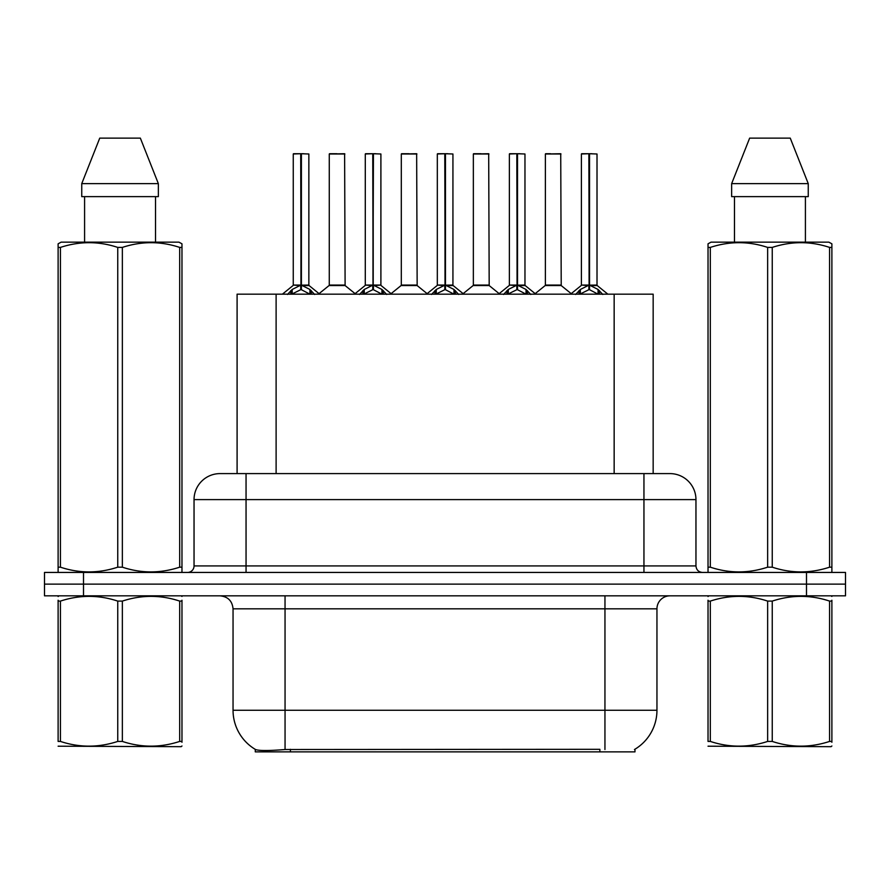 <?xml version="1.0" encoding="UTF-8"?>
<svg xmlns="http://www.w3.org/2000/svg" width="890" height="890" viewBox="0 0 890 890"><rect width="100%" height="100%" fill="white"/><g stroke="black" fill="none" stroke-linecap="round" stroke-linejoin="round"><path stroke-width="1.33" d="M237.096 473.602L237.096 294.167L653.16 294.167L653.16 473.602M634.982 749.224L634.982 751.872L255.285 751.872L255.285 749.38M233.047 710.265L285.056 710.265L285.056 608.838L233.047 608.838L233.047 710.265A45.512 45.512 0 0 0 255.541 749.525C258.912 750.837 268.747 750.837 285.056 749.525L599.738 749.302M634.459 749.525A45.512 45.512 0 0 0 656.953 710.265L656.953 608.838A13.005 13.005 0 0 1 669.959 595.833M83.504 572.437L845.5 572.437L845.5 584.129L44.5 584.129L44.5 595.833L83.504 595.833L83.504 584.129L44.5 584.129L44.5 572.437L83.504 572.437L83.504 584.129L845.5 584.129L845.5 595.833L83.504 595.833M220.442 473.602L669.959 473.602A26.01 26.01 0 0 1 695.958 499.613L695.958 565.929C696.347 569.878 698.517 572.048 702.466 572.437M220.041 473.602A26.01 26.01 0 0 0 194.042 499.613L194.042 565.929A6.497 6.497 0 0 1 187.534 572.437M229.742 473.602L229.153 473.602M287.459 294.468L292.187 289.473L300.709 285.167L300.709 289.706L301.165 285.056L301.165 153.725L308.852 153.992L308.852 285.056L301.399 285.167L309.92 289.473L314.648 294.468M293.255 153.992L300.72 153.725L293.255 153.992L293.255 285.056L300.709 285.167M300.72 153.725L293.511 153.725M308.852 153.992L301.387 153.725M300.942 153.725L300.942 285.056L309.097 285.568L302.255 285.579M300.709 153.992L301.054 285.056M298.45 153.725L303.657 153.725M301.399 285.167L301.399 289.706L301.165 285.067M301.399 285.056L301.399 153.992M309.92 294.19L301.399 289.706M300.709 289.706L293.444 293.3M339.046 285.056L329.033 285.568L345.109 285.568L344.619 153.725L329.267 153.992L329.267 285.056L344.875 285.056L336.732 285.056M336.965 153.725L329.534 153.725M359.504 294.468L364.233 289.473L372.754 285.167L372.754 289.706L373.21 285.056L373.21 153.725L380.898 153.992L380.898 285.056L373.433 285.167L381.955 289.473L386.683 294.468M365.289 153.992L372.765 153.725L365.289 153.992L365.289 285.056L372.754 285.167M372.765 153.725L365.545 153.725M380.898 153.992L373.422 153.725M372.977 153.725L372.977 285.056L373.433 153.992M372.754 153.992L373.088 285.056M370.496 153.725L375.691 153.725M373.433 285.167L373.433 289.706L373.21 285.067M381.955 294.19L373.433 289.706M372.754 289.706L365.49 293.3M431.539 294.468L436.267 289.473L444.789 285.167L444.789 289.706L445.245 285.056L445.245 153.725L452.932 153.992L452.932 285.056L445.467 285.167L453.989 289.473L458.717 294.468M437.324 153.992L444.8 153.725L437.324 153.992L437.324 285.056L444.789 285.167M444.8 153.725L437.591 153.725M452.932 153.992L445.456 153.725M445.011 153.725L445.011 285.056L453.166 285.568L446.324 285.579M444.789 153.992L445.134 285.056M442.53 153.725L447.726 153.725M445.467 285.167L445.467 289.706L445.245 285.067M445.467 285.056L445.467 153.992M453.989 294.19L445.467 289.706M444.789 289.706L437.524 293.3M503.573 294.468L508.301 289.473L516.823 285.167L516.823 289.706L517.279 285.056L517.279 153.725L524.966 153.992L524.966 285.056L517.513 285.167L526.034 289.473L530.763 294.468M509.369 153.992L516.834 153.725L509.369 153.992L509.369 285.056L516.823 285.167M516.834 153.725L509.625 153.725M524.966 153.992L517.502 153.725M517.057 153.725L517.057 285.056L525.211 285.568L518.369 285.579M516.823 153.992L517.168 285.056M514.565 153.725L519.771 153.725M517.513 285.167L517.513 289.706L517.279 285.067M517.513 285.056L517.513 153.992M526.034 294.19L517.513 289.706M516.823 289.706L509.558 293.3M575.619 294.468L580.347 289.473L588.869 285.167L588.869 289.706L589.325 285.056L589.325 153.725L597.012 153.992L597.012 285.056L589.547 285.167L598.069 289.473L602.797 294.468M581.404 153.992L588.88 153.725L581.404 153.992L581.404 285.056L588.869 285.167M588.88 153.725L581.66 153.725M597.012 153.992L589.536 153.725M589.091 153.725L589.091 285.056L597.246 285.568L590.404 285.579M588.869 153.992L589.202 285.056M586.61 153.725L591.806 153.725M589.547 285.167L589.547 289.706L589.325 285.067M589.547 285.056L589.547 153.992M598.069 294.19L589.547 289.706M588.869 289.706L581.604 293.3M411.08 285.056L401.067 285.568L417.154 285.568L416.654 153.725L401.312 153.992L401.312 285.056L416.909 285.056L408.766 285.056M409 153.725L401.568 153.725M483.114 285.056L473.113 285.568L489.189 285.568L488.688 153.725L473.347 153.992L473.347 285.056L488.955 285.056L480.811 285.056M481.034 153.725L473.602 153.725M555.16 285.056L545.147 285.568L561.223 285.568L560.733 153.725L545.381 153.992L545.381 285.056L560.989 285.056L552.846 285.056M550.587 153.725L545.648 153.725M181.972 745.998L181.16 746.677L58.117 746.209M181.972 742.271L181.972 741.426C181.972 747.722 181.972 747.722 181.972 741.426L179.68 741.426L179.68 601.095C160.645 594.798 141.532 594.798 122.353 601.095L117.747 601.095C98.723 594.798 79.611 594.798 60.42 601.095L58.117 601.095C58.117 594.798 58.117 594.798 58.117 601.095L58.117 600.238M122.353 601.095L122.353 741.426C141.376 747.711 160.489 747.711 179.68 741.426M122.353 741.426L117.747 741.426L117.747 601.095M181.972 600.249L181.972 601.095C181.972 594.798 181.972 594.798 181.972 601.095L179.68 601.095M181.972 596.445L181.16 595.833M58.929 595.833L58.117 596.523M181.972 601.095L181.972 741.426M60.42 601.095L60.42 741.426L58.117 741.426L58.117 601.095M60.42 741.426C79.455 747.711 98.556 747.711 117.747 741.426M58.117 741.426C58.117 747.722 58.117 747.722 58.117 741.426M831.883 745.998L831.071 746.677L708.028 746.209M831.883 742.271L831.883 741.426C831.883 747.722 831.883 747.722 831.883 741.426L829.58 741.426L829.58 601.095C810.545 594.798 791.444 594.798 772.253 601.095L767.647 601.095C748.624 594.798 729.511 594.798 710.32 601.095L708.028 601.095C708.028 594.798 708.028 594.798 708.028 601.095L708.028 600.238M772.253 601.095L772.253 741.426C791.277 747.711 810.39 747.711 829.58 741.426M772.253 741.426L767.647 741.426L767.647 601.095M831.883 600.249L831.883 601.095C831.883 594.798 831.883 594.798 831.883 601.095L829.58 601.095M831.883 596.445L831.071 595.833M708.841 595.833L708.028 596.523M831.883 601.095L831.883 741.426M710.32 601.095L710.32 741.426L708.028 741.426L708.028 601.095M710.32 741.426C729.355 747.711 748.468 747.711 767.647 741.426M708.028 741.426C708.028 747.722 708.028 747.722 708.028 741.426M181.16 572.437L181.972 571.959L181.972 567.175L179.68 567.175L179.68 247.409C160.645 241.112 141.532 241.112 122.353 247.409L117.747 247.409C98.723 241.112 79.611 241.112 60.42 247.409L58.117 247.409L58.117 243.827L61.132 242.147L58.117 243.827L58.117 568.81M122.353 247.409L122.353 567.175C141.376 573.471 160.489 573.471 179.68 567.175M122.353 567.175L117.747 567.175L117.747 247.409M60.42 247.409L60.42 567.175C79.455 573.471 98.556 573.471 117.747 567.175M60.42 567.175L58.117 567.175L58.117 571.959L58.929 572.437M181.972 568.81L181.972 243.827L178.968 242.147L181.972 243.827L181.972 247.409L179.68 247.409M178.968 242.147L61.132 242.147M84.583 196.634L84.583 242.147M155.516 242.147L155.516 196.634M158.353 196.634L158.353 183.629L158.353 196.634L81.747 196.634L81.747 183.629L99.747 138.128L81.747 183.629L158.353 183.629L140.353 138.128L99.747 138.128M140.353 138.128L158.353 183.629M831.071 572.437L831.883 571.959L831.883 567.175L829.58 567.175L829.58 247.409C810.545 241.112 791.444 241.112 772.253 247.409L767.647 247.409C748.624 241.112 729.511 241.112 710.32 247.409L708.028 247.409L708.028 243.827L711.032 242.147L708.028 243.827L708.028 568.81M772.253 247.409L772.253 567.175C791.277 573.471 810.39 573.471 829.58 567.175M772.253 567.175L767.647 567.175L767.647 247.409M710.32 247.409L710.32 567.175C729.355 573.471 748.468 573.471 767.647 567.175M710.32 567.175L708.028 567.175L708.028 571.959L708.841 572.437M831.883 568.81L831.883 243.827L828.868 242.147L831.883 243.827L831.883 247.409L829.58 247.409M828.868 242.147L711.032 242.147M734.484 196.634L734.484 242.147M805.417 242.147L805.417 196.634L805.417 242.147M808.254 196.634L808.254 183.629L808.254 196.634L731.647 196.634L731.647 183.629L749.647 138.128L731.647 183.629L808.254 183.629L790.253 138.128L749.647 138.128M790.253 138.128L808.254 183.629M599.871 751.872L599.871 749.302M290.396 751.872L290.396 749.302M276.111 473.602L276.111 294.167M614.156 473.602L614.156 294.167M604.944 595.833L604.944 608.838L285.056 608.838L285.056 595.833M656.953 608.838L604.944 608.838L604.944 710.265L656.953 710.265M604.944 749.525L604.944 710.265L285.056 710.265L285.056 749.525M806.496 595.833L806.496 572.437M695.958 499.613L194.042 499.613M246.052 572.437L246.052 473.602M194.042 565.929L695.958 565.929M643.948 473.602L643.948 572.437M299.852 285.579L293.255 285.056L300.709 285.067M290.83 290.652L290.83 294.167M292.187 289.473L292.187 294.167M309.92 289.473L309.92 294.167M311.278 290.652L311.278 294.167M344.875 153.992L329.267 153.992M371.898 285.579L365.289 285.056L372.754 285.067M373.433 285.067L380.887 285.056L374.29 285.579M362.864 290.652L362.864 294.167M364.233 289.473L364.233 294.167M381.955 289.473L381.955 294.167M383.323 290.652L383.323 294.167M443.932 285.579L437.335 285.056L444.789 285.067M434.899 290.652L434.899 294.167M436.267 289.473L436.267 294.167M453.989 289.473L453.989 294.167M455.357 290.652L455.357 294.167M515.966 285.579L509.369 285.056L516.823 285.067M506.944 290.652L506.944 294.167M508.301 289.473L508.301 294.167M526.034 289.473L526.034 294.167M527.392 290.652L527.392 294.167M588.012 285.579L581.404 285.056L588.869 285.067M578.978 290.652L578.978 294.167M580.347 289.473L580.347 294.167M598.069 289.473L598.069 294.167M599.437 290.652L599.437 294.167M416.909 153.992L401.312 153.992M488.955 153.992L473.347 153.992M560.989 153.992L545.381 153.992M233.047 608.838C232.279 600.939 227.94 596.611 220.041 595.833M293.01 285.568L282.408 294.167M309.097 285.568L319.699 294.167M329.033 285.568L319.065 293.644M345.109 285.568L355.088 293.644M365.056 285.568L354.454 294.167M381.131 285.568L391.734 294.167M437.09 285.568L426.488 294.167M453.166 285.568L463.779 294.167M509.125 285.568L498.522 294.167M525.211 285.568L535.813 294.167M581.17 285.568L570.557 294.167M597.246 285.568L607.848 294.167M401.067 285.568L391.099 293.644M417.154 285.568L427.122 293.644M473.113 285.568L463.145 293.644M489.189 285.568L499.157 293.644M545.147 285.568L535.179 293.644M561.223 285.568L571.202 293.644"/></g></svg>
